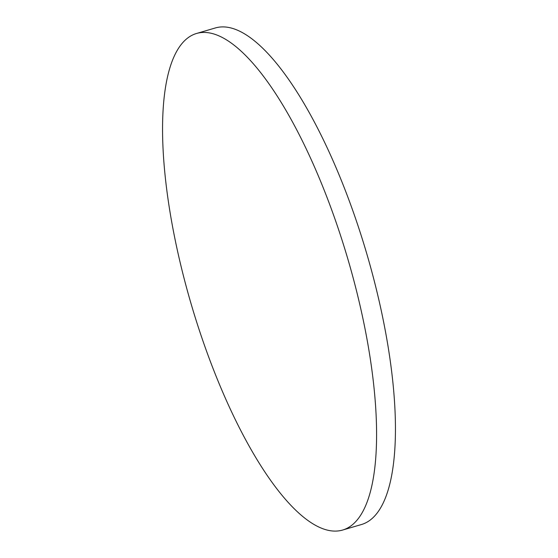 <?xml version="1.0" encoding="UTF-8"?>
<svg xmlns="http://www.w3.org/2000/svg" width="558" height="558" viewBox="0 0 558 558"><rect width="100%" height="100%" fill="white"/><g stroke="black" fill="none" stroke-linecap="round" stroke-linejoin="round"><path stroke-width="0.84" d="M181.887 269.674A258.807 81.538 -106.4 0 0 342.452 530.1A258.807 81.538 -106.4 0 0 357.26 293.857A258.807 81.538 -106.4 0 0 196.695 33.431A258.807 81.538 -106.4 0 0 181.887 269.674M342.452 530.1L361.305 524.569A258.807 81.538 -106.4 0 0 376.113 288.326A258.807 81.538 -106.4 0 0 215.548 27.9L196.695 33.431"/></g></svg>
